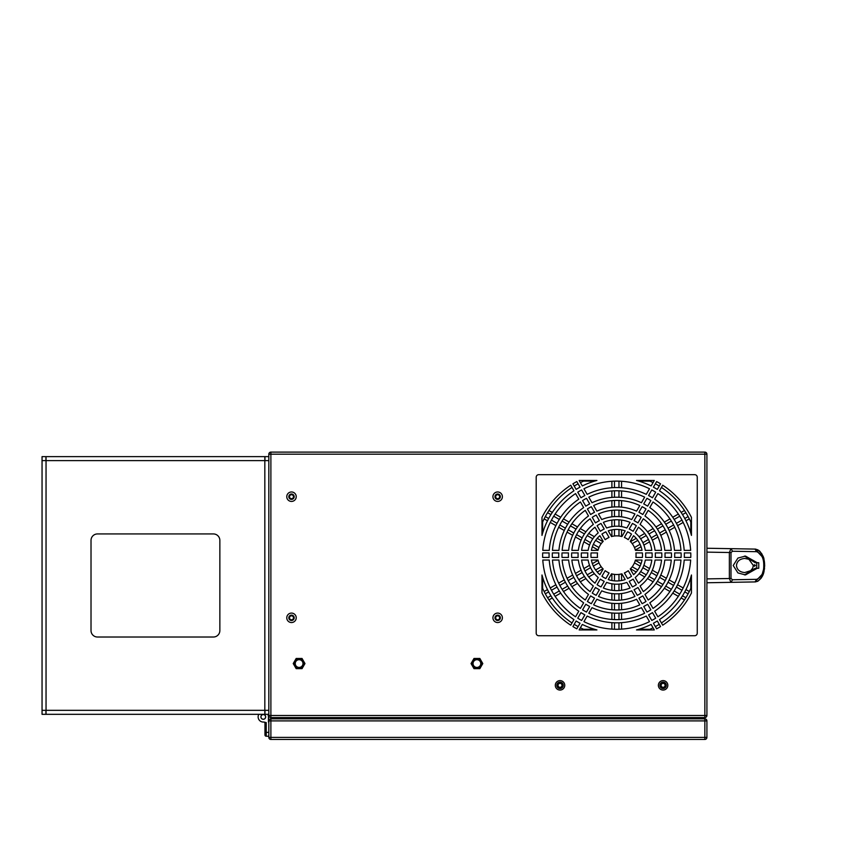 <?xml version="1.0" encoding="UTF-8"?>
<svg xmlns="http://www.w3.org/2000/svg" width="841" height="841" viewBox="0 0 841 841"><rect width="100%" height="100%" fill="white"/><g stroke="black" fill="none" stroke-linecap="round" stroke-linejoin="round"><path stroke-width="1.26" d="M268.826 460.616L42.05 460.616L42.05 714.324L45.919 714.324L45.919 710.33M42.05 710.33L268.826 710.33M264.957 710.33L264.957 714.324L268.826 714.324M97.451 637.015L213.425 637.015A6.444 6.444 0 0 0 219.858 630.571L219.858 540.374A6.444 6.444 0 0 0 213.425 533.94L97.451 533.94A6.444 6.444 0 0 0 91.017 540.374L91.017 630.571A6.444 6.444 0 0 0 97.451 637.015A6.444 6.444 0 0 1 91.017 630.571M264.957 460.616L264.957 456.621L268.826 456.621M45.919 460.616L45.919 456.621L42.05 456.621L42.05 460.616M42.05 705.305L42.05 695.002M42.05 512.032L42.05 501.72M46.045 460.616L46.045 456.621L264.831 456.621L264.831 714.324L46.045 714.324L46.045 460.616M706.913 552.127L729.368 552.516L730.945 548.668L706.913 548.248L743.917 548.9M706.913 578.881L730.987 578.492L730.987 552.516L729.368 552.516L729.368 578.492L730.945 582.34L754.997 581.919L706.913 582.76L754.882 581.919M763.355 557.205L764.585 563.165M730.987 552.516L732.553 551.254L730.945 548.668L754.997 549.089L763.712 558.35L764.353 561.252L764.679 565.499L760.958 578.45M736.464 565.499C736.947 561.283 739.702 558.929 744.716 558.435L748.889 559.276L753.326 565.499L752.748 568.074L750.656 570.671L744.716 572.574C739.702 572.08 736.947 569.725 736.464 565.499M753.589 565.488L754.514 564.721L755.439 565.425L754.514 566.266L753.589 565.488M732.553 551.254L756.627 551.675L754.997 549.089L741.709 548.858M754.819 581.919L706.913 582.76M756.627 551.675C761.494 553.756 763.859 558.361 763.754 565.499L764.679 565.783L763.691 572.721L754.997 581.919L756.627 579.333L732.553 579.754L730.987 578.492M764.038 559.622L764.679 565.226M730.945 582.34L732.553 579.754M758.75 568.274L758.75 562.713L757.205 562.713L745.473 556.069L737.925 558.067L733.205 565.509L737.935 572.931L745.473 574.929L757.215 568.274L758.75 568.274M756.732 562.713L756.732 568.274M757.215 568.274L755.207 568.274L744.485 574.897M744.485 556.101L755.197 562.713L757.205 562.713M684.364 555.197A67.648 67.648 0 0 0 684.332 552.936L690.776 552.936A74.092 74.092 0 0 1 690.776 557.446L684.332 557.446A67.648 67.648 0 0 0 684.364 555.197M674.703 555.197A57.987 57.987 0 0 0 674.661 552.936L681.105 552.936A64.421 64.421 0 0 1 681.105 557.446L674.661 557.446A57.987 57.987 0 0 0 674.703 555.197M665.042 555.197A48.315 48.315 0 0 0 664.989 552.936L671.433 552.936A54.76 54.76 0 0 1 671.433 557.446L664.989 557.446A48.315 48.315 0 0 0 665.042 555.197M655.37 555.197A38.654 38.654 0 0 0 655.307 552.936L661.762 552.936A45.099 45.099 0 0 1 661.762 557.446L655.307 557.446A38.654 38.654 0 0 0 655.37 555.197M645.709 555.197A28.993 28.993 0 0 0 645.625 552.936L652.08 552.936A35.438 35.438 0 0 1 652.08 557.446L645.625 557.446A28.993 28.993 0 0 0 645.709 555.197M636.048 555.197A19.332 19.332 0 0 0 635.912 552.936L642.387 552.936A25.766 25.766 0 0 1 642.387 557.446L635.912 557.446A19.332 19.332 0 0 0 636.048 555.197M690.65 560.032A74.092 74.092 0 0 1 657.872 616.81L654.645 611.218A67.648 67.648 0 0 0 684.196 560.032L690.65 560.032A74.092 74.092 0 0 1 683.165 587.975L677.573 584.747M680.958 560.032A64.421 64.421 0 0 1 653.026 608.411L649.799 602.818A57.987 57.987 0 0 0 674.503 560.032L680.958 560.032A64.421 64.421 0 0 1 674.766 583.128L669.173 579.901M671.265 560.032A54.76 54.76 0 0 1 648.18 600.022L644.942 594.419A48.315 48.315 0 0 0 664.8 560.032L671.265 560.032A54.76 54.76 0 0 1 666.377 578.282L660.774 575.044A48.315 48.315 0 0 0 664.8 560.032M661.552 560.032A45.099 45.099 0 0 1 643.323 591.612L640.075 585.998A38.654 38.654 0 0 0 655.065 560.032L661.552 560.032A45.099 45.099 0 0 1 657.967 573.425L652.353 570.187A38.654 38.654 0 0 0 655.065 560.032M651.817 560.032A35.438 35.438 0 0 1 638.456 583.181L635.197 577.536A28.993 28.993 0 0 0 645.299 560.032L651.817 560.032A35.438 35.438 0 0 1 649.536 568.558L643.891 565.299M642.03 560.032A25.766 25.766 0 0 1 633.557 574.697L630.256 568.989A19.332 19.332 0 0 0 635.428 560.032L642.03 560.032A25.766 25.766 0 0 1 641.052 563.67L635.344 560.369A19.332 19.332 0 0 0 635.428 560.032M542.666 552.936L549.11 552.936A67.648 67.648 0 0 0 549.11 557.446L542.666 557.446A74.092 74.092 0 0 1 542.666 552.936A74.092 74.092 0 0 0 542.666 557.446M542.792 560.032L549.247 560.032A67.648 67.648 0 0 0 578.797 611.218L575.57 616.81A74.092 74.092 0 0 1 542.792 560.032M577.735 618.198L580.963 612.616A67.648 67.648 0 0 0 584.863 614.876L581.646 620.458A74.092 74.092 0 0 1 577.735 618.198M583.938 621.636L587.165 616.043A67.648 67.648 0 0 0 646.266 616.043L649.504 621.636A74.092 74.092 0 0 1 583.938 621.636M651.796 620.458L648.569 614.876A67.648 67.648 0 0 0 652.479 612.616L655.696 618.198A74.092 74.092 0 0 1 651.796 620.458M690.65 550.361L684.196 550.361A67.648 67.648 0 0 0 654.645 499.176L657.872 493.583A74.092 74.092 0 0 1 690.65 550.361A74.092 74.092 0 0 0 683.165 522.419L677.573 525.646A67.648 67.648 0 0 1 684.196 550.361M655.696 492.195L652.479 497.777A67.648 67.648 0 0 0 648.569 495.517L651.796 489.935A74.092 74.092 0 0 1 655.696 492.195A74.092 74.092 0 0 0 651.796 489.935M649.504 488.758L646.266 494.35A67.648 67.648 0 0 0 587.165 494.35L583.938 488.758A74.092 74.092 0 0 1 649.504 488.758M581.646 489.935L584.863 495.517A67.648 67.648 0 0 0 580.963 497.777L577.735 492.195A74.092 74.092 0 0 1 581.646 489.935A74.092 74.092 0 0 0 577.735 492.195M575.57 493.583L578.797 499.176A67.648 67.648 0 0 0 549.247 550.361L542.792 550.361A74.092 74.092 0 0 1 575.57 493.583M552.337 552.936L558.781 552.936A57.987 57.987 0 0 0 558.781 557.446L552.337 557.446A64.421 64.421 0 0 1 552.337 552.936M552.474 560.032L558.939 560.032A57.987 57.987 0 0 0 583.643 602.818L580.416 608.411A64.421 64.421 0 0 1 552.474 560.032A64.421 64.421 0 0 0 558.666 583.128L564.258 579.901A57.987 57.987 0 0 1 558.939 560.032M582.571 609.83L585.799 604.248A57.987 57.987 0 0 0 589.699 606.498L586.482 612.08A64.421 64.421 0 0 1 582.571 609.83M588.784 613.247L592.011 607.654A57.987 57.987 0 0 0 641.42 607.654L644.658 613.247A64.421 64.421 0 0 1 588.784 613.247A64.421 64.421 0 0 0 611.891 619.439L611.891 612.973M646.96 612.08L643.733 606.498A57.987 57.987 0 0 0 647.644 604.248L650.86 609.83A64.421 64.421 0 0 1 646.96 612.08A64.421 64.421 0 0 0 650.86 609.83M680.958 550.361L674.503 550.361A57.987 57.987 0 0 0 649.799 507.575L653.026 501.972A64.421 64.421 0 0 1 680.958 550.361A64.421 64.421 0 0 0 674.766 527.254L669.173 530.492A57.987 57.987 0 0 1 674.503 550.361M650.86 500.563L647.644 506.145A57.987 57.987 0 0 0 643.733 503.896L646.96 498.314A64.421 64.421 0 0 1 650.86 500.563M644.658 497.147L641.42 502.739A57.987 57.987 0 0 0 592.011 502.739L588.784 497.147A64.421 64.421 0 0 1 644.658 497.147A64.421 64.421 0 0 0 621.552 490.955L621.552 497.42A57.987 57.987 0 0 1 641.42 502.739M586.482 498.314L589.699 503.896A57.987 57.987 0 0 0 585.799 506.145L582.571 500.563A64.421 64.421 0 0 1 586.482 498.314M580.416 501.972L583.643 507.575A57.987 57.987 0 0 0 558.939 550.361L552.474 550.361A64.421 64.421 0 0 1 580.416 501.972A64.421 64.421 0 0 0 563.502 518.886L569.094 522.124A57.987 57.987 0 0 1 583.643 507.575M562.009 552.936L568.453 552.936A48.315 48.315 0 0 0 568.453 557.446L562.009 557.446A54.76 54.76 0 0 1 562.009 552.936M562.166 560.032L568.642 560.032A48.315 48.315 0 0 0 588.5 594.419L585.262 600.022A54.76 54.76 0 0 1 562.166 560.032M587.407 601.452L590.634 595.87A48.315 48.315 0 0 0 594.534 598.119L591.318 603.712A54.76 54.76 0 0 1 587.407 601.452A54.76 54.76 0 0 0 591.318 603.712M593.63 604.847L596.868 599.244A48.315 48.315 0 0 0 636.574 599.244L639.812 604.847A54.76 54.76 0 0 1 593.63 604.847M642.125 603.712L638.897 598.119A48.315 48.315 0 0 0 642.808 595.87L646.025 601.452A54.76 54.76 0 0 1 642.125 603.712M671.265 550.361L664.8 550.361A48.315 48.315 0 0 0 644.942 515.975L648.18 510.371A54.76 54.76 0 0 1 671.265 550.361A54.76 54.76 0 0 0 666.377 532.111L660.774 535.339A48.315 48.315 0 0 1 664.8 550.361M646.025 508.942L642.808 514.524A48.315 48.315 0 0 0 638.897 512.264L642.125 506.681A54.76 54.76 0 0 1 646.025 508.942A54.76 54.76 0 0 0 642.125 506.681M639.812 505.536L636.574 511.149A48.315 48.315 0 0 0 596.868 511.149L593.63 505.536A54.76 54.76 0 0 1 639.812 505.536A54.76 54.76 0 0 0 621.552 500.647L621.552 507.123A48.315 48.315 0 0 1 636.574 511.149M591.318 506.681L594.534 512.264A48.315 48.315 0 0 0 590.634 514.524L587.407 508.942A54.76 54.76 0 0 1 591.318 506.681M585.262 510.371L588.5 515.975A48.315 48.315 0 0 0 568.642 550.361L562.166 550.361A54.76 54.76 0 0 1 585.262 510.371A54.76 54.76 0 0 0 571.891 523.733L577.504 526.971A48.315 48.315 0 0 1 588.5 515.975M571.68 552.936L578.135 552.936A38.654 38.654 0 0 0 578.135 557.446L571.68 557.446A45.099 45.099 0 0 1 571.68 552.936M571.88 560.032L578.366 560.032A38.654 38.654 0 0 0 593.357 585.998L590.119 591.612A45.099 45.099 0 0 1 571.88 560.032A45.099 45.099 0 0 0 575.475 573.425L581.089 570.187A38.654 38.654 0 0 1 578.366 560.032M592.243 593.073L595.47 587.491A38.654 38.654 0 0 0 599.381 589.741L596.153 595.333A45.099 45.099 0 0 1 592.243 593.073M598.487 596.437L601.725 590.824A38.654 38.654 0 0 0 631.707 590.824L634.955 596.437A45.099 45.099 0 0 1 598.487 596.437A45.099 45.099 0 0 0 611.891 600.032L611.891 593.546A38.654 38.654 0 0 1 601.725 590.824M637.289 595.333L634.061 589.741A38.654 38.654 0 0 0 637.962 587.491L641.189 593.073A45.099 45.099 0 0 1 637.289 595.333M661.552 550.361L655.065 550.361A38.654 38.654 0 0 0 640.075 524.395L643.323 518.781A45.099 45.099 0 0 1 661.552 550.361A45.099 45.099 0 0 0 657.967 536.957L652.353 540.206A38.654 38.654 0 0 1 655.065 550.361M641.189 517.32L637.962 522.902A38.654 38.654 0 0 0 634.061 520.653L637.289 515.06A45.099 45.099 0 0 1 641.189 517.32A45.099 45.099 0 0 0 637.289 515.06M634.955 513.946L631.707 519.57A38.654 38.654 0 0 0 601.725 519.57L598.487 513.946A45.099 45.099 0 0 1 634.955 513.946A45.099 45.099 0 0 0 621.552 510.361L621.552 516.847A38.654 38.654 0 0 1 631.707 519.57M596.153 515.06L599.381 520.653A38.654 38.654 0 0 0 595.47 522.902L592.243 517.32A45.099 45.099 0 0 1 596.153 515.06A45.099 45.099 0 0 0 592.243 517.32M590.119 518.781L593.357 524.395A38.654 38.654 0 0 0 578.366 550.361L571.88 550.361A45.099 45.099 0 0 1 590.119 518.781A45.099 45.099 0 0 0 580.301 528.59L585.925 531.838M581.362 552.936L587.817 552.936A28.993 28.993 0 0 0 587.817 557.446L581.362 557.446A35.438 35.438 0 0 1 581.362 552.936M581.615 560.032L588.132 560.032A28.993 28.993 0 0 0 598.245 577.536L594.986 583.181A35.438 35.438 0 0 1 581.615 560.032A35.438 35.438 0 0 0 583.906 568.558L589.552 565.299M597.089 584.695L600.316 579.102A28.993 28.993 0 0 0 604.216 581.352L600.989 586.944A35.438 35.438 0 0 1 597.089 584.695A35.438 35.438 0 0 0 600.989 586.944M603.354 588.006L606.613 582.371A28.993 28.993 0 0 0 626.829 582.371L630.088 588.006A35.438 35.438 0 0 1 603.354 588.006A35.438 35.438 0 0 0 611.891 590.298L611.891 583.78M632.443 586.944L629.215 581.352A28.993 28.993 0 0 0 633.126 579.102L636.353 584.695A35.438 35.438 0 0 1 632.443 586.944A35.438 35.438 0 0 0 636.353 584.695M651.817 550.361L645.299 550.361A28.993 28.993 0 0 0 635.197 532.858L638.456 527.212A35.438 35.438 0 0 1 651.817 550.361A35.438 35.438 0 0 0 649.536 541.825L643.891 545.084A28.993 28.993 0 0 1 645.299 550.361M636.353 525.699L633.126 531.291A28.993 28.993 0 0 0 629.215 529.042L632.443 523.449A35.438 35.438 0 0 1 636.353 525.699A35.438 35.438 0 0 0 632.443 523.449M630.088 522.377L626.829 528.022A28.993 28.993 0 0 0 606.613 528.022L603.354 522.377A35.438 35.438 0 0 1 630.088 522.377A35.438 35.438 0 0 0 621.552 520.095L621.552 526.613A28.993 28.993 0 0 1 626.829 528.022M600.989 523.449L604.216 529.042A28.993 28.993 0 0 0 600.316 531.291L597.089 525.699A35.438 35.438 0 0 1 600.989 523.449A35.438 35.438 0 0 0 597.089 525.699M594.986 527.212L598.245 532.858A28.993 28.993 0 0 0 588.132 550.361L581.615 550.361A35.438 35.438 0 0 1 594.986 527.212A35.438 35.438 0 0 0 588.732 533.457L594.377 536.716M591.044 552.936L597.52 552.936A19.332 19.332 0 0 0 597.52 557.446L591.044 557.446A25.766 25.766 0 0 1 591.044 552.936M591.402 560.032L598.004 560.032A19.332 19.332 0 0 0 603.176 568.989L599.875 574.697A25.766 25.766 0 0 1 591.402 560.032M601.935 576.295L605.173 570.692A19.332 19.332 0 0 0 609.073 572.942L605.835 578.555A25.766 25.766 0 0 1 601.935 576.295M608.243 579.533L611.544 573.814A19.332 19.332 0 0 0 621.888 573.814L625.189 579.533A25.766 25.766 0 0 1 608.243 579.533M627.607 578.555L624.369 572.942A19.332 19.332 0 0 0 628.269 570.692L631.507 576.295A25.766 25.766 0 0 1 627.607 578.555A25.766 25.766 0 0 0 631.507 576.295M642.03 550.361L635.428 550.361A19.332 19.332 0 0 0 630.256 541.404L633.557 535.685A25.766 25.766 0 0 1 642.03 550.361A25.766 25.766 0 0 0 641.052 546.724L635.344 550.025M631.507 534.088L628.269 539.701A19.332 19.332 0 0 0 624.369 537.441L627.607 531.838A25.766 25.766 0 0 1 631.507 534.088A25.766 25.766 0 0 0 627.607 531.838M625.189 530.86L621.888 536.569A19.332 19.332 0 0 0 611.544 536.569L608.243 530.86A25.766 25.766 0 0 1 625.189 530.86A25.766 25.766 0 0 0 621.552 529.883L621.552 536.484A19.332 19.332 0 0 1 621.888 536.569M605.835 531.838L609.073 537.441A19.332 19.332 0 0 0 605.173 539.701L601.935 534.088A25.766 25.766 0 0 1 605.835 531.838A25.766 25.766 0 0 0 601.935 534.088M599.875 535.685L603.176 541.404A19.332 19.332 0 0 0 598.004 550.361L591.402 550.361A25.766 25.766 0 0 1 599.875 535.685M691.449 574.992L691.449 593A83.753 83.753 0 0 1 662.708 625.189L659.481 619.596A77.309 77.309 0 0 0 691.449 574.992M657.315 489.399A77.309 77.309 0 0 0 653.404 487.149L656.632 481.567A83.753 83.753 0 0 1 660.532 483.817L657.315 489.399A77.309 77.309 0 0 0 653.404 487.149M653.404 623.244A77.309 77.309 0 0 0 657.315 620.994L660.532 626.577A83.753 83.753 0 0 1 656.632 628.826L653.404 623.244M570.724 485.204L573.951 490.787A77.309 77.309 0 0 0 541.982 535.402L541.982 517.383A83.753 83.753 0 0 1 570.724 485.204M576.127 620.994A77.309 77.309 0 0 0 580.038 623.244L576.81 628.826A83.753 83.753 0 0 1 572.91 626.577L576.127 620.994A77.309 77.309 0 0 0 580.038 623.244M580.038 487.149A77.309 77.309 0 0 0 576.127 489.399L572.91 483.817A83.753 83.753 0 0 1 576.81 481.567L580.038 487.149M651.113 485.961A77.309 77.309 0 0 0 636.511 480.463L654.287 480.463L651.113 485.961M582.319 624.432A77.309 77.309 0 0 0 596.921 629.93L579.155 629.93L582.319 624.432M570.724 625.189A83.753 83.753 0 0 1 541.982 593L541.982 574.992A77.309 77.309 0 0 0 573.951 619.596L570.724 625.189M582.319 485.961L579.155 480.463L596.921 480.463A77.309 77.309 0 0 0 582.319 485.961M662.708 485.204A83.753 83.753 0 0 1 691.449 517.383L691.449 535.402A77.309 77.309 0 0 0 659.481 490.787L662.708 485.204M651.113 624.432L654.287 629.93L636.511 629.93A77.309 77.309 0 0 0 651.113 624.432A77.309 77.309 0 0 1 638.803 629.289L649.893 629.289A81.178 81.178 0 0 0 653.047 627.785A81.178 81.178 0 0 1 649.893 629.289L638.803 629.289M697.252 477.246A2.576 2.576 0 0 0 694.677 474.66L538.766 474.66A2.576 2.576 0 0 0 536.19 477.246L536.19 633.147A2.576 2.576 0 0 0 538.766 635.722L694.677 635.722A2.576 2.576 0 0 0 697.252 633.147L697.252 477.246M614.466 481.147L614.466 487.591M618.976 487.591L618.976 481.147M614.466 490.808L614.466 497.262M618.976 497.262L618.976 490.808M614.466 500.479L614.466 506.934M618.976 506.934L618.976 500.479M614.466 510.151L614.466 516.605M618.976 516.605L618.976 510.151M614.466 519.833L614.466 526.287M618.976 526.287L618.976 519.833M614.466 529.525L614.466 536.001M618.976 536.001L618.976 529.525M555.113 514.051L560.705 517.278A67.648 67.648 0 0 1 578.797 499.176M611.891 487.727L611.891 481.262M611.891 497.42L611.891 490.955M585.799 506.145A57.987 57.987 0 0 1 589.699 503.896M596.868 511.149A48.315 48.315 0 0 1 611.891 507.123L611.891 500.647M601.725 519.57A38.654 38.654 0 0 1 611.891 516.847L611.891 510.361M595.47 522.902A38.654 38.654 0 0 1 599.381 520.653M603.354 522.377A35.438 35.438 0 0 1 611.891 520.095L611.891 526.613A28.993 28.993 0 0 0 606.613 528.022M600.316 531.291A28.993 28.993 0 0 1 604.216 529.042M597.215 538.356L602.923 541.657A19.332 19.332 0 0 1 603.176 541.404M611.544 536.569A19.332 19.332 0 0 1 611.891 536.484L611.891 529.883M618.976 629.247L618.976 622.803M614.466 622.803L614.466 629.247M611.891 629.131L611.891 622.666A67.648 67.648 0 0 1 587.165 616.043M575.57 616.81A74.092 74.092 0 0 1 555.113 596.343L560.705 593.115M553.714 594.177L559.297 590.95M557.036 587.05L551.454 590.266M550.277 587.975L555.869 584.747A67.648 67.648 0 0 1 549.247 560.032M555.869 525.646L550.277 522.419M551.454 520.116L557.036 523.344M559.297 519.444L553.714 516.216M621.552 481.262L621.552 487.727A67.648 67.648 0 0 1 646.266 494.35M648.569 495.517A67.648 67.648 0 0 1 652.479 497.777M654.645 499.176A67.648 67.648 0 0 1 672.737 517.278L678.33 514.051A74.092 74.092 0 0 0 657.872 493.583M679.728 516.216L674.146 519.444M676.395 523.344L681.977 520.116M684.332 552.936A67.648 67.648 0 0 1 684.332 557.446M690.776 552.936A74.092 74.092 0 0 1 690.776 557.446M681.977 590.266L676.395 587.05M674.146 590.95L679.728 594.177M657.872 616.81A74.092 74.092 0 0 0 678.33 596.343L672.737 593.115A67.648 67.648 0 0 1 654.645 611.218M652.479 612.616A67.648 67.648 0 0 1 648.569 614.876M646.266 616.043A67.648 67.648 0 0 1 621.552 622.666L621.552 629.131M618.976 619.586L618.976 613.131M614.466 613.131L614.466 619.586M589.699 606.498A57.987 57.987 0 0 1 585.799 604.248M580.416 608.411A64.421 64.421 0 0 1 563.502 591.507L569.094 588.269M562.082 589.341L567.675 586.114M565.415 582.214L559.833 585.431M564.258 530.492L558.666 527.254M559.833 524.952L565.415 528.18M567.675 524.269L562.082 521.052M649.799 507.575A57.987 57.987 0 0 1 664.337 522.124L669.941 518.886M671.349 521.052L665.767 524.269A57.987 57.987 0 0 1 668.027 528.18L673.609 524.952M681.105 552.936A64.421 64.421 0 0 1 681.105 557.446M673.609 585.431L668.027 582.214M665.767 586.114L671.349 589.341M669.941 591.507L664.337 588.269A57.987 57.987 0 0 1 649.799 602.818M647.644 604.248A57.987 57.987 0 0 1 643.733 606.498M644.658 613.247A64.421 64.421 0 0 1 621.552 619.439L621.552 612.973M618.976 609.914L618.976 603.46M614.466 603.46L614.466 609.914M611.891 609.746L611.891 603.27A48.315 48.315 0 0 1 596.868 599.244M594.534 598.119A48.315 48.315 0 0 1 590.634 595.87M588.5 594.419A48.315 48.315 0 0 1 577.504 583.423L571.891 586.65M570.461 584.506L576.043 581.278M573.793 577.378L568.211 580.595M567.065 578.282L572.668 575.044A48.315 48.315 0 0 1 568.642 560.032M568.453 557.446A48.315 48.315 0 0 1 568.453 552.936M568.642 550.361A48.315 48.315 0 0 1 572.668 535.339L567.065 532.111A54.76 54.76 0 0 0 562.166 550.361M568.211 529.788L573.793 533.015M576.043 529.105L570.461 525.888M638.897 512.264A48.315 48.315 0 0 1 642.808 514.524M644.942 515.975A48.315 48.315 0 0 1 655.938 526.971L661.541 523.733A54.76 54.76 0 0 0 648.18 510.371M662.971 525.888L657.389 529.105M659.649 533.015L665.231 529.788M664.989 552.936A48.315 48.315 0 0 1 664.989 557.446M671.433 552.936A54.76 54.76 0 0 1 671.433 557.446M665.231 580.595L659.649 577.378M657.389 581.278L662.971 584.506M648.18 600.022A54.76 54.76 0 0 0 661.541 586.65L655.938 583.423A48.315 48.315 0 0 1 644.942 594.419M636.574 599.244A48.315 48.315 0 0 1 621.552 603.27L621.552 609.746M618.976 600.232L618.976 593.788M614.466 593.788L614.466 600.232M599.381 589.741A38.654 38.654 0 0 1 595.47 587.491M593.357 585.998A38.654 38.654 0 0 1 585.925 578.555L580.301 581.804M578.839 579.67L584.432 576.442M582.172 572.542L576.59 575.759M571.88 550.361A45.099 45.099 0 0 1 575.475 536.957L581.089 540.206M576.59 534.624L582.172 537.851M584.432 533.951L578.839 530.724M634.061 520.653A38.654 38.654 0 0 1 637.962 522.902M643.323 518.781A45.099 45.099 0 0 1 653.131 528.59L647.517 531.838M654.603 530.724L649.01 533.951M651.27 537.851L656.853 534.624M661.762 552.936A45.099 45.099 0 0 1 661.762 557.446M656.853 575.759L651.27 572.542M649.01 576.442L654.603 579.67M643.323 591.612A45.099 45.099 0 0 0 653.131 581.804L647.517 578.555A38.654 38.654 0 0 1 640.075 585.998M637.962 587.491A38.654 38.654 0 0 1 634.061 589.741M621.552 593.546L621.552 600.032M618.976 590.561L618.976 584.096M614.466 584.096L614.466 590.561M604.216 581.352A28.993 28.993 0 0 1 600.316 579.102M598.245 577.536A28.993 28.993 0 0 1 594.377 573.678L588.732 576.937M587.218 574.834L592.81 571.596M590.561 567.696L584.968 570.923M588.132 550.361A28.993 28.993 0 0 1 589.552 545.084L583.906 541.825M592.81 538.787L587.218 535.559A35.438 35.438 0 0 0 584.968 539.47L590.561 542.697M639.055 536.716L644.7 533.457M646.214 535.559L640.621 538.787M642.881 542.697L648.474 539.47M652.08 552.936A35.438 35.438 0 0 1 652.08 557.446M648.474 570.923L642.881 567.696M640.621 571.596L646.214 574.834M644.7 576.937L639.055 573.678A28.993 28.993 0 0 1 635.197 577.536M626.829 582.371A28.993 28.993 0 0 1 621.552 583.78L621.552 590.298A35.438 35.438 0 0 0 630.088 588.006M618.976 580.868L618.976 574.392M614.466 574.392L614.466 580.868M611.891 580.511L611.891 573.909A19.332 19.332 0 0 1 611.544 573.814M609.073 572.942A19.332 19.332 0 0 1 605.173 570.692M603.176 568.989A19.332 19.332 0 0 1 602.923 568.737L597.215 572.038A25.766 25.766 0 0 0 599.875 574.697M595.617 569.988L601.22 566.75M598.971 562.839L593.357 566.077M592.379 563.67L598.098 560.369A19.332 19.332 0 0 1 598.004 560.032M591.402 550.361A25.766 25.766 0 0 1 592.379 546.724L598.098 550.025M593.357 544.316L598.971 547.554M601.22 543.643L595.617 540.406M624.369 537.441A19.332 19.332 0 0 1 628.269 539.701M630.256 541.404A19.332 19.332 0 0 1 630.508 541.657L636.227 538.356A25.766 25.766 0 0 0 633.557 535.685M637.825 540.406L632.211 543.643M634.471 547.554L640.075 544.316M642.387 552.936A25.766 25.766 0 0 1 642.387 557.446M640.075 566.077L634.471 562.839M632.211 566.75L637.825 569.988M633.557 574.697A25.766 25.766 0 0 0 636.227 572.038L630.508 568.737A19.332 19.332 0 0 1 630.256 568.989M628.269 570.692A19.332 19.332 0 0 1 624.369 572.942M621.552 573.909L621.552 580.511M548.963 510.498L552.316 512.432A77.309 77.309 0 0 1 573.951 490.787M684.774 518.508L688.117 516.574M685.867 512.674L682.514 514.608M550.918 514.608L547.575 512.674M545.315 516.574L548.668 518.508M684.479 599.896L681.126 597.962A77.309 77.309 0 0 1 659.481 619.596M548.668 591.885L545.315 593.82M547.575 597.72L550.918 595.785M682.514 595.785L685.867 597.72M688.117 593.82L684.774 591.885M689.315 518.865L685.951 520.8M544.127 591.528L547.48 589.594A77.309 77.309 0 0 1 542.634 577.283L542.634 588.364A81.178 81.178 0 0 0 572.017 622.95A81.178 81.178 0 0 1 542.634 588.364L542.634 577.283M573.951 619.596A77.309 77.309 0 0 1 552.316 597.962L548.963 599.896M685.951 589.594L689.315 591.528M659.481 490.787A77.309 77.309 0 0 1 681.126 512.432L684.479 510.498M547.48 520.8L544.127 518.865M268.826 722.44L268.437 716.9A5.151 5.151 0 0 0 267.743 714.324M264.957 710.466L264.831 711.002A1.293 1.293 0 0 0 264.957 710.466L264.831 711.002M664.905 689.704A4.731 4.731 0 0 0 667.47 683.523A4.731 4.731 0 0 0 661.299 680.968A4.731 4.731 0 0 0 658.734 687.139A4.731 4.731 0 0 0 664.905 689.704M662.077 682.85A2.681 2.681 0 0 0 660.627 686.361A2.681 2.681 0 0 0 664.127 687.812A2.681 2.681 0 0 0 665.588 684.311A2.681 2.681 0 0 0 662.077 682.85M662.351 683.502A1.976 1.976 0 0 0 661.278 686.088A1.976 1.976 0 0 0 663.864 687.16A1.976 1.976 0 0 0 664.937 684.574A1.976 1.976 0 0 0 662.351 683.502M561.83 689.704A4.731 4.731 0 0 0 564.395 683.523A4.731 4.731 0 0 0 558.224 680.968A4.731 4.731 0 0 0 555.659 687.139A4.731 4.731 0 0 0 561.83 689.704M559.002 682.85A2.681 2.681 0 0 0 557.541 686.361A2.681 2.681 0 0 0 561.052 687.812A2.681 2.681 0 0 0 562.503 684.311A2.681 2.681 0 0 0 559.002 682.85M559.265 683.502A1.976 1.976 0 0 0 558.193 686.088A1.976 1.976 0 0 0 560.779 687.16A1.976 1.976 0 0 0 561.851 684.574A1.976 1.976 0 0 0 559.265 683.502M499.47 501.068A4.731 4.731 0 0 0 502.035 494.897A4.731 4.731 0 0 0 495.854 492.332A4.731 4.731 0 0 0 493.289 498.503A4.731 4.731 0 0 0 499.47 501.068M496.642 494.214A2.681 2.681 0 0 0 495.181 497.725A2.681 2.681 0 0 0 498.681 499.176A2.681 2.681 0 0 0 500.143 495.675A2.681 2.681 0 0 0 496.642 494.214M496.905 494.865A1.976 1.976 0 0 0 495.833 497.452A1.976 1.976 0 0 0 498.419 498.524A1.976 1.976 0 0 0 499.491 495.938A1.976 1.976 0 0 0 496.905 494.865M499.47 622.182A4.731 4.731 0 0 0 502.035 616.011A4.731 4.731 0 0 0 495.854 613.446A4.731 4.731 0 0 0 493.289 619.617A4.731 4.731 0 0 0 499.47 622.182M496.642 615.339A2.681 2.681 0 0 0 495.181 618.839A2.681 2.681 0 0 0 498.681 620.301A2.681 2.681 0 0 0 500.143 616.789A2.681 2.681 0 0 0 496.642 615.339M496.905 615.99A1.976 1.976 0 0 0 495.833 618.577A1.976 1.976 0 0 0 498.419 619.649A1.976 1.976 0 0 0 499.491 617.063A1.976 1.976 0 0 0 496.905 615.99M293.309 501.068A4.731 4.731 0 0 0 295.874 494.897A4.731 4.731 0 0 0 289.693 492.332A4.731 4.731 0 0 0 287.128 498.503A4.731 4.731 0 0 0 293.309 501.068M290.481 494.214A2.681 2.681 0 0 0 289.02 497.725A2.681 2.681 0 0 0 292.531 499.176A2.681 2.681 0 0 0 293.982 495.675A2.681 2.681 0 0 0 290.481 494.214M290.744 494.865A1.976 1.976 0 0 0 289.672 497.452A1.976 1.976 0 0 0 292.258 498.524A1.976 1.976 0 0 0 293.33 495.938A1.976 1.976 0 0 0 290.744 494.865M293.309 622.182A4.731 4.731 0 0 0 295.874 616.011A4.731 4.731 0 0 0 289.693 613.446A4.731 4.731 0 0 0 287.128 619.617A4.731 4.731 0 0 0 293.309 622.182M290.481 615.339A2.681 2.681 0 0 0 289.02 618.839A2.681 2.681 0 0 0 292.531 620.301A2.681 2.681 0 0 0 293.982 616.789A2.681 2.681 0 0 0 290.481 615.339M290.744 615.99A1.976 1.976 0 0 0 289.672 618.577A1.976 1.976 0 0 0 292.258 619.649A1.976 1.976 0 0 0 293.33 617.063A1.976 1.976 0 0 0 290.744 615.99M294.077 617.82A2.576 2.576 0 0 0 291.501 615.244A2.576 2.576 0 0 0 288.926 617.82A2.576 2.576 0 0 0 291.501 620.395A2.576 2.576 0 0 0 294.077 617.82M500.237 496.695A2.576 2.576 0 0 0 497.662 494.119A2.576 2.576 0 0 0 495.086 496.695A2.576 2.576 0 0 0 497.662 499.27A2.576 2.576 0 0 0 500.237 496.695M294.077 496.695A2.576 2.576 0 0 0 291.501 494.119A2.576 2.576 0 0 0 288.926 496.695A2.576 2.576 0 0 0 291.501 499.27A2.576 2.576 0 0 0 294.077 496.695M500.237 617.82A2.576 2.576 0 0 0 497.662 615.244A2.576 2.576 0 0 0 495.086 617.82A2.576 2.576 0 0 0 497.662 620.395A2.576 2.576 0 0 0 500.237 617.82M480.779 663.56A3.869 3.869 0 0 0 476.921 659.691A3.869 3.869 0 0 0 473.052 663.56A3.869 3.869 0 0 0 476.921 667.428A3.869 3.869 0 0 0 480.779 663.56M302.97 663.56A3.869 3.869 0 0 0 299.102 659.691A3.869 3.869 0 0 0 295.244 663.56A3.869 3.869 0 0 0 299.102 667.428A3.869 3.869 0 0 0 302.97 663.56M659.88 685.331A3.217 3.217 0 0 1 663.107 682.114A3.217 3.217 0 0 1 666.324 685.331A3.217 3.217 0 0 1 663.107 688.558A3.217 3.217 0 0 1 659.88 685.331M556.805 685.331A3.217 3.217 0 0 1 560.022 682.114A3.217 3.217 0 0 1 563.249 685.331A3.217 3.217 0 0 1 560.022 688.558A3.217 3.217 0 0 1 556.805 685.331M268.826 715.481L268.826 454.182L270.886 454.182L270.886 715.481L704.853 715.481L704.853 454.182L270.886 454.182L270.886 452.111L704.853 452.111L704.853 454.182L706.913 454.182L706.913 715.481A2.06 2.06 0 0 1 704.853 717.541L270.886 717.541A2.06 2.06 0 0 1 268.826 715.481A2.06 2.06 0 0 0 270.886 717.541L270.886 715.481L268.826 715.481M655.339 626.598A81.178 81.178 0 0 0 659.239 624.337A81.178 81.178 0 0 1 655.339 626.598M661.415 622.95A81.178 81.178 0 0 0 690.808 588.364L690.808 577.283L690.808 588.364A81.178 81.178 0 0 1 661.415 622.95M583.549 629.289L594.64 629.289L583.549 629.289A81.178 81.178 0 0 1 580.385 627.785A81.178 81.178 0 0 0 583.549 629.289M574.193 624.337A81.178 81.178 0 0 0 578.103 626.598A81.178 81.178 0 0 1 574.193 624.337M542.634 522.03L542.634 533.11L542.634 522.03A81.178 81.178 0 0 1 572.017 487.433A81.178 81.178 0 0 0 542.634 522.03M583.549 481.105A81.178 81.178 0 0 0 580.385 482.608A81.178 81.178 0 0 1 583.549 481.105L594.64 481.105L583.549 481.105M578.103 483.796A81.178 81.178 0 0 0 574.193 486.045A81.178 81.178 0 0 1 578.103 483.796M649.893 481.105L638.803 481.105L649.893 481.105A81.178 81.178 0 0 1 653.047 482.608A81.178 81.178 0 0 0 649.893 481.105M690.808 522.03A81.178 81.178 0 0 0 661.415 487.433A81.178 81.178 0 0 1 690.808 522.03L690.808 533.11L690.808 522.03M659.239 486.045A81.178 81.178 0 0 0 655.339 483.796A81.178 81.178 0 0 1 659.239 486.045M270.886 452.111A2.06 2.06 0 0 0 268.826 454.182A2.06 2.06 0 0 1 270.886 452.111M706.913 454.182A2.06 2.06 0 0 0 704.853 452.111A2.06 2.06 0 0 1 706.913 454.182M481.504 663.56A4.583 4.583 0 0 0 476.921 658.976A4.583 4.583 0 0 0 472.327 663.56A4.583 4.583 0 0 0 476.921 668.143A4.583 4.583 0 0 0 481.504 663.56A4.583 4.583 0 0 0 476.921 658.976A4.583 4.583 0 0 0 472.327 663.56A4.583 4.583 0 0 0 476.921 668.143A4.583 4.583 0 0 0 481.504 663.56M482.797 663.56L479.854 668.648L473.977 668.648L471.044 663.56L473.977 658.471L479.854 658.471L482.797 663.56M303.696 663.56A4.583 4.583 0 0 0 299.102 658.976A4.583 4.583 0 0 0 294.518 663.56A4.583 4.583 0 0 0 299.102 668.143A4.583 4.583 0 0 0 303.696 663.56A4.583 4.583 0 0 0 299.102 658.976A4.583 4.583 0 0 0 294.518 663.56A4.583 4.583 0 0 0 299.102 668.143A4.583 4.583 0 0 0 303.696 663.56M304.978 663.56L302.045 668.648L296.169 668.648L293.225 663.56L296.169 658.471L302.045 658.471L304.978 663.56M91.017 540.374A6.444 6.444 0 0 1 97.451 533.94M213.425 533.94A6.444 6.444 0 0 1 219.858 540.374M219.858 630.571A6.444 6.444 0 0 1 213.425 637.015M263.286 714.514A2.386 2.386 0 0 1 265.672 716.9A2.386 2.386 0 0 1 263.286 719.286A2.386 2.386 0 0 1 260.899 716.9A2.386 2.386 0 0 1 263.286 714.514M258.818 714.324A5.151 5.151 0 0 0 263.874 722.02L266.25 722.619L264.957 723.334L264.957 734.939A1.293 1.293 0 0 0 266.25 736.232L268.826 736.232M264.957 723.334L264.957 723.334A1.293 1.293 50.4 0 0 263.59 722.051L263.548 722.051M268.437 716.9L268.437 722.051M268.826 732.364L266.25 732.364L266.25 736.232A1.293 1.293 180 0 1 264.957 734.939L264.957 734.487M266.25 736.232A1.293 1.293 180 0 1 264.957 734.939M263.496 714.587A2.323 2.323 0 0 1 265.609 716.9A2.323 2.323 0 0 1 263.286 719.223A2.323 2.323 0 0 1 260.962 716.9A2.323 2.323 0 0 1 263.286 714.587A2.323 2.323 0 0 1 265.609 716.9M265.598 717.121A2.323 2.323 0 0 1 263.075 719.213M706.913 720.895L706.913 737.389A2.06 2.06 0 0 1 704.853 739.449L270.886 739.449A2.06 2.06 0 0 1 268.826 737.389L268.826 720.895A2.06 2.06 0 0 1 270.886 718.834L704.853 718.834A2.06 2.06 0 0 1 706.913 720.895L270.886 720.895L270.886 737.389L704.853 737.389L704.853 718.834M763.754 565.499C763.859 572.647 761.494 577.252 756.627 579.333M704.853 717.541A2.06 2.06 0 0 0 706.913 715.481L704.853 715.481L704.853 717.541M266.25 722.619L266.25 732.364L264.957 732.364M268.826 720.895L270.886 720.895L270.886 718.834M270.886 739.449L270.886 737.389L268.826 737.389M706.913 737.389L704.853 737.389L704.853 739.449M755.102 549.089L759.623 551.065C762.545 554.818 763.985 557.562 763.964 559.297L761.83 553.872L758.876 550.445M760.138 551.601L754.987 549.089L757.846 549.814L761.62 553.536M755.933 549.162L755.239 549.089M764.427 569.262L764.543 568.306M754.987 581.919L757.951 581.142L761.462 577.725L757.899 581.173L754.997 581.919L757.531 581.352C761.105 578.892 763.239 575.675 763.964 571.712L763.691 572.721M763.176 574.298L763.954 571.733M764.679 565.499L764.038 571.386M755.744 581.867L755.207 581.909"/></g></svg>
